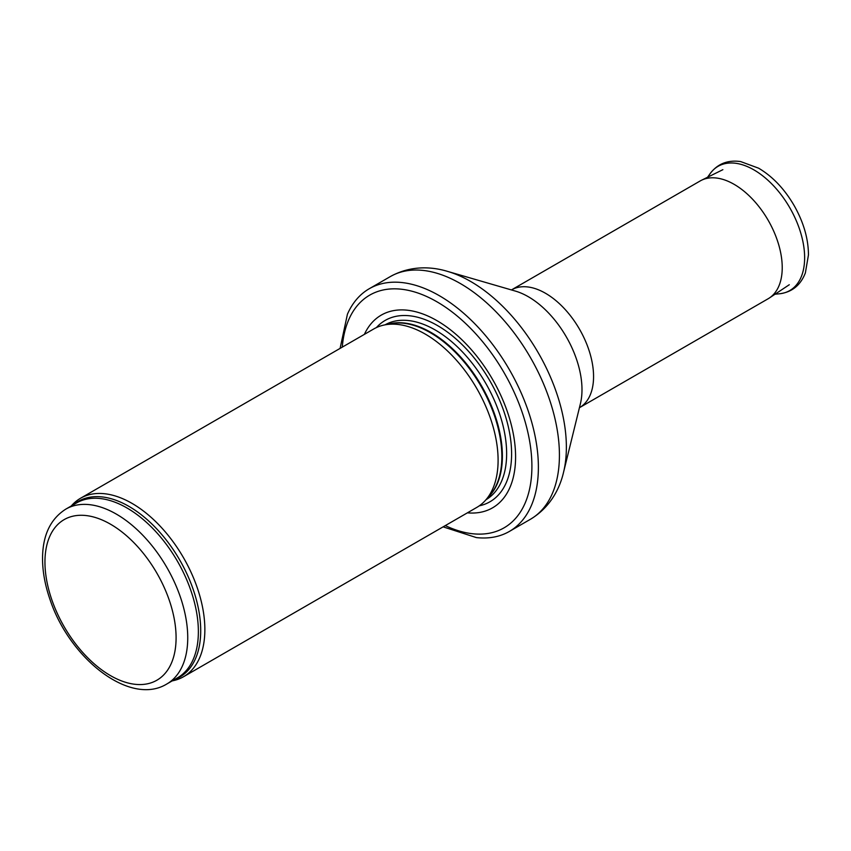 <?xml version="1.0" encoding="UTF-8"?>
<svg xmlns="http://www.w3.org/2000/svg" width="851" height="851" viewBox="0 0 851 851"><rect width="100%" height="100%" fill="white"/><g stroke="black" fill="none" stroke-linecap="round" stroke-linejoin="round"><path stroke-width="1.28" d="M172.242 680.864A103.035 59.485 -120 0 0 183.518 676.736A103.035 59.485 -120 0 0 199.315 594.179A103.035 59.485 -120 0 0 132.011 503.377A103.035 59.485 -120 0 0 80.494 498.282A103.035 59.485 -120 0 0 71.271 505.983M183.518 676.736L476.762 507.43A103.035 59.485 -120 0 0 485.591 500.186A103.035 59.485 -120 0 0 489.591 415.916A103.035 59.485 -120 0 0 425.245 334.081A103.035 59.485 -120 0 0 384.429 324.965A103.035 59.485 -120 0 0 373.727 328.975L80.494 498.282M467.401 512.834A111.268 64.24 -120 0 0 514.036 438.042A111.268 64.24 -120 0 0 436.903 320.625A111.268 64.24 -120 0 0 364.377 334.379M443.116 526.854L476.369 537.587A140.117 80.898 -120 0 0 509.366 531.439A140.117 80.898 -120 0 0 530.843 419.16A140.117 80.898 -120 0 0 439.307 295.68A140.117 80.898 -120 0 0 369.249 288.734A140.117 80.898 -120 0 0 347.421 314.232L340.092 348.399M511.483 289.904A67.995 39.263 -120 0 1 545.48 293.265A67.995 39.263 -120 0 1 589.903 353.186A67.995 39.263 -120 0 1 579.478 407.682L768.145 298.754A67.995 39.263 -120 0 0 769.378 297.988A67.995 39.263 -120 0 0 778.218 243.12A67.995 39.263 -120 0 0 734.147 184.348A67.995 39.263 -120 0 0 701.426 180.284A67.995 39.263 -120 0 0 700.15 180.976L511.419 289.936M116.342 514.11A100.971 58.293 -120 0 0 65.857 509.1C50.741 518.716 42.965 534.694 42.55 557.065C42.369 570.51 44.848 584.626 49.975 599.412C69.325 658.28 129.926 706.617 166.828 683.991A100.971 58.293 -120 0 0 182.305 603.082A100.971 58.293 -120 0 0 116.342 514.11M110.513 524.205A92.727 53.539 60 0 1 167.307 670.556A92.727 53.539 60 0 1 53.73 604.987A92.727 53.539 60 0 1 110.513 524.205M166.828 683.991L177.455 677.853A100.971 58.293 -120 0 0 192.932 596.945A100.971 58.293 -120 0 0 126.98 507.973A100.971 58.293 -120 0 0 76.494 502.973L65.857 509.1M174.434 679.598A101.471 58.581 -120 0 0 196.528 600.391A101.471 58.581 -120 0 0 128.969 506.409A101.471 58.581 -120 0 0 73.473 504.717M485.591 500.186L489.591 495.665A101.078 58.357 -120 0 0 493.516 412.99A101.078 58.357 -120 0 0 430.383 332.709A101.078 58.357 -120 0 0 390.343 323.752L384.429 324.965M488.134 497.303A100.971 58.293 -120 0 0 494.835 414.852A100.971 58.293 -120 0 0 430.989 332.443A100.971 58.293 -120 0 0 388.194 324.188M485.995 499.718A100.971 58.293 -120 0 0 501.133 418.724A100.971 58.293 -120 0 0 435.244 329.997A100.971 58.293 -120 0 0 385.035 324.837M479.273 505.834A104.726 60.464 -120 0 0 508.313 426.745A104.726 60.464 -120 0 0 437.552 325.593A104.726 60.464 -120 0 0 376.376 327.603M445.307 525.599A134.352 77.569 -120 0 0 531.811 461.412A134.352 77.569 -120 0 0 436.903 301.775A134.352 77.569 -120 0 0 342.272 347.144M509.366 531.439L530.407 519.291A140.117 80.898 -120 0 0 551.884 407.012A140.117 80.898 -120 0 0 460.348 283.532A140.117 80.898 -120 0 0 390.29 276.596L369.249 288.734M447.552 271.395L515.355 291.074A75.909 43.827 -120 0 1 528.311 296.722A75.909 43.827 -120 0 1 580.403 403.736L563.543 472.294A135.373 78.154 -120 0 0 470.646 281.458A135.373 78.154 -120 0 0 447.552 271.395C431.893 266.608 410.725 265.235 390.29 276.596M710.085 173.689C717.542 163.786 727.733 159.754 740.647 161.573L758.613 168.19C772.591 176.455 784.441 188.911 794.143 205.559C803.61 222.313 808.386 238.769 808.45 254.938L805.365 272.926C800.546 285.298 791.898 292.244 779.42 293.786A71.718 41.412 -120 0 0 789.781 207.74A71.718 41.412 -120 0 0 710.085 173.689L707.553 177.263M563.543 472.294C559.862 488.251 550.459 507.27 530.407 519.291M722.871 169.679L701.426 180.284M789.292 284.723L769.378 297.988M779.42 293.786L775.07 294.201"/></g></svg>
